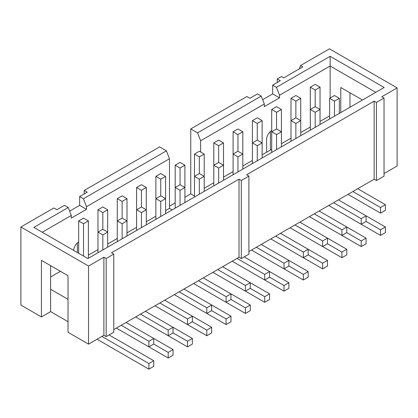 <?xml version="1.0" encoding="UTF-8"?>
<svg xmlns="http://www.w3.org/2000/svg" width="418" height="418" viewBox="0 0 418 418"><rect width="100%" height="100%" fill="white"/><g stroke="black" fill="none" stroke-linecap="round" stroke-linejoin="round"><path stroke-width="0.63" d="M121.22 325.277L148.886 341.25L153.746 338.439L153.746 344.056L168.188 352.395L173.052 349.584L126.084 322.471M173.052 349.584L173.052 355.201L168.188 358.012L116.356 328.088L148.886 346.867L148.886 341.25M97.964 252.738L97.964 232.079L102.828 234.89L107.692 232.079L107.692 209.789L102.828 206.983L97.964 209.789L102.828 212.595L102.828 229.273L97.964 232.079L97.964 209.789M107.692 209.789L102.828 212.595M117.27 241.594L117.27 220.934L122.134 223.74L122.134 238.782M122.134 218.128L117.27 220.934L117.27 198.644L122.134 201.45L122.134 218.128L126.994 220.934L126.994 198.644L122.134 195.838L117.27 198.644M168.188 352.395L168.188 358.012M126.994 235.977L126.994 220.934L122.134 223.74M140.526 314.132L168.188 330.105L168.188 335.722L173.052 332.911L173.052 327.294L145.386 311.326M168.188 335.722L135.662 316.943L187.494 346.867L192.358 344.056L192.358 338.439L173.052 327.294L168.188 330.105M173.052 332.911L187.494 341.25L192.358 338.439M126.994 198.644L122.134 201.45M136.571 230.449L136.571 209.789L141.436 212.595L141.436 227.638M141.436 206.983L136.571 209.789L136.571 187.499L141.436 190.305L141.436 206.983L146.3 209.789L146.3 187.499L141.436 184.693L136.571 187.499M187.494 341.25L187.494 346.867M146.3 224.832L146.3 209.789L141.436 212.595M159.828 302.987L187.494 318.96L187.494 324.577L192.358 321.766L192.358 316.149L164.692 300.181M187.494 324.577L154.963 305.793L206.795 335.722L211.66 332.911L211.66 327.294L192.358 316.149L187.494 318.96M192.358 321.766L206.795 330.105L211.66 327.294M146.3 187.499L141.436 190.305M155.877 219.304L155.877 198.644L160.742 201.45L160.742 216.493M160.742 195.838L155.877 198.644L155.877 176.354L160.742 179.16L160.742 195.838L165.606 198.644L165.606 176.354L160.742 173.543L155.877 176.354M206.795 330.105L206.795 335.722M165.606 213.687L165.606 198.644L160.742 201.45M179.134 291.842L206.795 307.815L206.795 313.432L211.66 310.621L211.66 305.004L183.998 289.037M206.795 313.432L174.269 294.648L226.101 324.577L230.966 321.766L230.966 316.149L211.66 305.004L206.795 307.815M211.66 310.621L226.101 318.96L230.966 316.149M165.606 176.354L160.742 179.16M175.179 208.159L175.179 187.499L180.043 190.305L180.043 205.348M180.043 184.693L175.179 187.499L175.179 165.209L180.043 168.015L180.043 184.693L184.908 187.499L184.908 165.209L180.043 162.398L175.179 165.209M226.101 318.96L226.101 324.577M184.908 202.542L184.908 187.499L180.043 190.305M198.435 280.697L226.101 296.67L226.101 302.287L230.966 299.476L230.966 293.859L203.3 277.892M226.101 302.287L193.571 283.503L245.403 313.432L250.267 310.621L250.267 305.004L230.966 293.859L226.101 296.67M230.966 299.476L245.403 307.815L250.267 305.004M184.908 165.209L180.043 168.015M194.485 197.014L194.485 176.354L199.349 179.16L199.349 194.203M199.349 173.543L194.485 176.354L194.485 154.064L199.349 156.87L199.349 173.543L204.214 176.354L204.214 154.064L199.349 151.253L194.485 154.064M245.403 307.815L245.403 313.432M204.214 191.397L204.214 176.354L199.349 179.16M217.741 269.553L245.403 285.525L245.403 291.142L250.267 288.331L250.267 282.714L222.606 266.741M245.403 291.142L212.877 272.358L264.709 302.287L269.573 299.476L269.573 293.859L250.267 282.714L245.403 285.525M250.267 288.331L264.709 296.67L269.573 293.859M204.214 154.064L199.349 156.87M213.786 185.869L213.786 165.209L218.651 168.015L218.651 183.058M218.651 162.398L213.786 165.209L213.786 142.919L218.651 145.725L218.651 162.398L223.515 165.209L223.515 142.919L218.651 140.108L213.786 142.919M264.709 296.67L264.709 302.287M223.515 180.252L223.515 165.209L218.651 168.015M237.043 258.408L264.709 274.38L264.709 279.997L269.573 277.186L269.573 271.569L244.19 256.913M264.709 279.997L232.178 261.213L284.01 291.142L288.875 288.331L288.875 282.714L269.573 271.569L264.709 274.38M269.573 277.186L284.01 285.525L288.875 282.714M223.515 142.919L218.651 145.725M233.092 174.724L233.092 154.064L237.957 156.87L237.957 171.913M237.957 151.253L233.092 154.064L233.092 131.774L237.957 134.58L237.957 151.253L242.821 154.064L242.821 131.774L237.957 128.963L233.092 131.774M284.01 285.525L284.01 291.142M242.821 169.107L242.821 154.064L237.957 156.87M256.349 247.263L284.01 263.236L284.01 268.852L288.875 266.041L288.875 260.424L261.213 244.452M284.01 268.852L251.484 250.069L303.316 279.997L308.181 277.186L308.181 271.569L288.875 260.424L284.01 263.236M288.875 266.041L303.316 274.38L308.181 271.569M242.821 131.774L237.957 134.58M252.394 163.579L252.394 142.919L257.258 145.725L257.258 160.768M257.258 140.108L252.394 142.919L252.394 120.63L257.258 123.435L257.258 140.108L262.123 142.919L262.123 120.63L257.258 117.819L252.394 120.63M303.316 274.38L303.316 279.997M262.123 157.962L262.123 142.919L257.258 145.725M275.65 236.118L303.316 252.091L303.316 257.707L308.181 254.896L308.181 249.28L280.515 233.307M303.316 257.707L270.786 238.924L322.618 268.852L327.482 266.041L327.482 260.424L308.181 249.28L303.316 252.091M308.181 254.896L322.618 263.236L327.482 260.424M262.123 120.63L257.258 123.435M271.7 152.434L271.7 131.774L276.564 134.58L276.564 149.623M276.564 128.963L271.7 131.774L271.7 109.485L276.564 112.29L276.564 128.963L281.429 131.774L281.429 109.485L276.564 106.674L271.7 109.485M322.618 263.236L322.618 268.852M281.429 146.817L281.429 131.774L276.564 134.58M294.956 224.973L322.618 240.946L322.618 246.563L327.482 243.751L327.482 238.135L299.821 222.162M322.618 246.563L290.092 227.779L341.924 257.707L346.788 254.896L346.788 249.28L327.482 238.135L322.618 240.946M327.482 243.751L341.924 252.091L346.788 249.28M281.429 109.485L276.564 112.29M291.006 141.289L291.006 120.63L295.866 123.435L295.866 138.478M295.866 117.819L291.006 120.63L291.006 98.34L295.866 101.146L295.866 117.819L300.73 120.63L300.73 98.34L295.866 95.529L291.006 98.34M341.924 252.091L341.924 257.707M300.73 135.672L300.73 120.63L295.866 123.435M314.258 213.828L341.924 229.801L341.924 235.418L346.788 232.607L346.788 226.99L319.122 211.017M341.924 235.418L309.398 216.634L361.23 246.563L366.09 243.751L366.09 238.135L346.788 226.99L341.924 229.801M346.788 232.607L361.23 240.946L366.09 238.135M300.73 98.34L295.866 101.146M310.308 130.144L310.308 109.485L315.172 112.29L315.172 127.333M315.172 106.674L310.308 109.485L310.308 87.195L315.172 90.001L315.172 106.674L320.036 109.485L320.036 87.195L315.172 84.384L310.308 87.195M361.23 240.946L361.23 246.563M320.036 124.527L320.036 109.485L315.172 112.29M333.564 202.683L361.23 218.656L361.23 224.273L366.09 221.462L366.09 215.845L338.428 199.872M361.23 224.273L328.7 205.489L380.532 235.418L380.532 229.801L385.396 226.99L366.09 215.845L361.23 218.656M153.746 344.056L148.886 346.867M101.914 336.422L148.886 363.54L153.746 360.734L109.061 334.933M148.886 363.54L148.886 369.157L153.746 366.346L153.746 360.734M148.886 369.157L97.049 339.233M352.87 191.538L380.532 207.511L380.532 213.123L385.396 210.317L385.396 204.7L357.73 188.727M385.396 204.7L380.532 207.511M380.532 213.123L348.006 194.344M366.09 221.462L380.532 229.801M380.532 235.418L385.396 232.607L385.396 226.99M68.019 321.677L50.615 311.629L41.419 316.943L41.419 260.336L68.019 275.692L68.019 332.3L88.538 344.145L103.894 335.283L106.172 336.6L106.172 258.496L103.894 257.18L103.894 335.283M103.894 257.18L88.538 266.041L20.9 226.99L53.807 207.992L56.848 209.747L64.45 205.358L68.218 207.532L33.832 227.387L87.858 258.575L384.168 87.503L330.142 56.31L330.142 98.031M88.538 344.145L88.538 266.041M106.172 336.6L113.774 332.211L113.774 254.107L106.172 258.496M113.774 329.577L239.018 257.269L239.018 179.16L111.491 252.791L113.774 254.107M239.018 257.269L241.301 258.585L241.301 180.477L239.018 179.16M241.301 258.585L248.898 254.196L248.898 176.093L241.301 180.477M248.898 251.563L374.147 179.249L374.147 101.146L246.62 174.776L248.898 176.093M374.147 179.249L376.43 180.566L376.43 102.462L374.147 101.146M376.43 180.566L384.027 176.182L384.027 98.073L376.43 102.462M384.027 173.548L397.1 165.998L397.1 87.895L381.749 96.757L384.027 98.073M107.692 247.122L107.692 232.079L102.828 229.273M102.828 234.89L102.828 249.933M88.386 258.267L88.386 220.934L83.522 218.128L78.662 220.934L83.522 223.74L83.522 256.072M88.386 220.934L83.522 223.74M78.662 253.266L78.662 220.934M339.338 98.34L334.478 95.529L329.614 98.34L334.478 101.146L339.338 98.34L339.338 113.382M334.478 101.146L334.478 116.188M329.614 118.999L329.614 98.34M320.036 87.195L315.172 90.001M50.615 311.629L50.615 265.644M68.019 299.304L50.615 289.251M79.65 196.58L79.65 205.358L86.489 209.308L86.489 206.675L169.478 158.756L166.411 150.841L159.598 146.911L84.206 190.441L87.247 192.196L79.65 196.58L83.417 198.759L166.411 150.841M79.65 205.358L69.618 211.147M42.223 232.23L71.29 215.448L71.29 218.081L86.489 209.308M83.417 198.759L86.489 206.675M169.478 158.756L169.478 208.342L172.169 209.893M169.478 206.147L175.179 202.855M184.908 197.239L190.76 193.863L190.76 128.922L246.85 96.537L249.886 98.293L257.488 93.909L261.255 96.083L197.568 132.851L200.64 140.767L264.328 103.998L264.328 106.632L279.527 97.854L279.527 95.226L330.142 66.002L375.777 92.347M194.485 196.011L190.76 193.863M190.76 128.922L197.568 132.851M277.249 82.498L277.249 78.986L280.29 80.742L272.688 85.131L272.688 93.909L279.527 97.854M272.688 93.909L262.661 99.698M272.688 85.131L276.455 87.305L279.527 95.226M276.455 87.305L330.142 56.31M271.7 130.463A7.524 4.342 120 0 0 266.606 139.539L266.606 152.267L262.123 154.853M329.614 115.891L320.036 121.419M310.308 127.035L300.73 132.563M291.006 138.18L281.429 143.708M200.64 152L200.64 140.767M252.394 160.47L242.821 165.998M233.092 171.615L223.515 177.143M213.786 182.76L204.214 188.288M264.328 103.998L261.255 96.083M169.478 208.342L165.606 210.578M155.877 216.195L146.3 221.723M136.571 227.34L126.994 232.868M117.27 238.485L107.692 244.013M97.964 249.63L88.386 255.158M60.422 271.308L50.615 276.967M266.606 152.267L271.7 149.325M362.474 100.022L340.785 87.503L340.785 112.546M349.981 92.812L349.981 107.238M299.366 68.85L300.505 65.563L329.462 48.843L397.1 87.895M300.505 65.563L302.784 66.88L283.785 77.847L281.502 76.531L277.249 78.986M270.409 131.461L270.409 149.634L270.786 149.853M77.367 242.91L77.367 252.519M78.662 241.912A7.524 4.342 120 0 0 73.594 250.34M71.29 215.448L68.218 207.532M41.419 316.943L20.9 305.093L20.9 226.99M84.206 193.947L84.206 190.441"/></g></svg>
